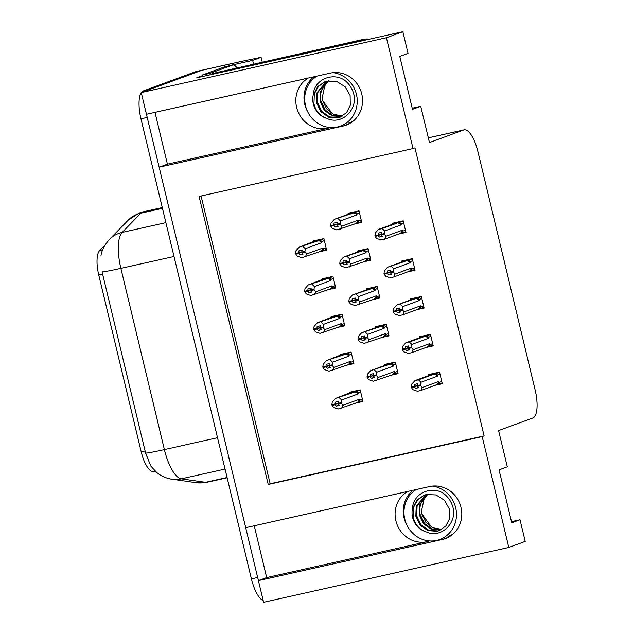 <?xml version="1.0" encoding="UTF-8"?>
<svg xmlns="http://www.w3.org/2000/svg" width="634" height="634" viewBox="0 0 634 634"><rect width="100%" height="100%" fill="white"/><g stroke="black" fill="none" stroke-linecap="round" stroke-linejoin="round"><path stroke-width="0.95" d="M307.886 112.155A27.246 25.574 69.8 0 1 304.772 104.364A27.246 25.574 69.8 0 1 313.885 76.793M154.981 112.345L167.424 164.158L327.96 128.242A27.246 25.574 69.8 0 1 296.617 107.36A27.246 25.574 69.8 0 1 308.306 78.045M407.147 525.586A27.246 25.574 69.8 0 1 404.024 517.804A27.246 25.574 69.8 0 1 413.138 490.233M407.567 491.477A27.246 25.574 -110.2 0 0 395.878 520.799A27.246 25.574 -110.2 0 0 427.213 541.674L429.266 540.921M508.793 547.451L525.214 541.42L520.007 519.745L511.749 522.781L499.037 469.842L507.303 466.806L498.601 430.573L532.869 417.98A25.542 8.733 77.4 0 0 535.175 390.132L477.941 151.732A25.542 8.733 77.4 0 0 464.104 129.843A25.542 8.733 77.4 0 0 463.723 129.954L429.456 142.547L420.754 106.314L412.488 109.349L399.777 56.41L408.042 53.375L402.844 31.7L386.423 37.731L413.035 148.578L199.092 196.437L268.237 484.471L482.181 436.604L508.793 547.451L263.617 602.3L258.41 580.625L442.374 539.471A27.246 25.574 -110.2 0 0 445.417 538.575A27.246 25.574 -110.2 0 0 460.569 505.781A27.246 25.574 -110.2 0 0 429.67 486.532L245.707 527.686L159.158 167.194L343.121 126.039A27.246 25.574 -110.2 0 0 346.164 125.144A27.246 25.574 -110.2 0 0 361.309 92.35A27.246 25.574 -110.2 0 0 330.409 73.1L146.446 114.255L141.247 92.58L202.127 70.215A25.542 8.733 -102.6 0 1 202.508 70.105A25.542 8.733 -102.6 0 0 202.127 70.215L149.505 89.545L143.26 90.939L195.874 71.61A25.542 8.733 -102.6 0 1 196.255 71.499L241.546 61.371A25.542 8.733 -102.6 0 1 242.909 61.371M254.242 525.776L266.676 577.59L258.41 580.625M167.424 164.158L159.158 167.194M229.754 65.674L230.839 65.429M402.844 31.7L196.706 77.816L202.198 75.795M262.222 61.989L261.097 57.298L252.673 60.396L253.521 63.939M252.673 60.396L230.808 65.286M261.097 57.298L241.166 61.482A25.542 8.733 -102.6 0 1 241.546 61.371M386.423 37.731L141.247 92.58M420.754 106.314L412.219 108.224M352.639 121.554L351.68 121.768M520.007 519.745L511.479 521.655M451.891 534.985L450.933 535.199M201.081 195.993L270.163 483.758L484.114 435.899L414.961 147.865L413.035 148.578M484.114 435.899L482.181 436.604M156.281 472.108L152.643 471.585A22.99 7.862 -102.6 0 1 141.216 451.852L98.738 274.902A22.99 7.862 -102.6 0 1 99.601 250.644L105.07 245.033M270.163 483.758L268.237 484.471M407.622 271.907L415.048 270.243L412.274 258.664L401.338 261.105L401.552 261.985M416.704 309.725L424.13 308.061L421.348 296.482L410.42 298.923L410.634 299.803M425.779 347.543L433.212 345.879L430.431 334.3L419.502 336.741L419.708 337.621M434.861 385.361L442.294 383.697L439.513 372.118L428.576 374.567L428.79 375.439M398.54 234.081L405.974 232.424L403.192 220.838L392.264 223.287L392.47 224.167M363.417 261.866L370.842 260.202L368.069 248.623L357.132 251.072L357.346 251.944M372.499 299.684L379.924 298.028L377.143 286.441L366.214 288.89L366.428 289.77M381.573 337.51L389.007 335.846L386.225 324.267L375.296 326.708L375.502 327.588M390.655 375.328L398.089 373.664L395.307 362.085L384.37 364.526L384.584 365.406M354.335 224.048L361.768 222.383L358.987 210.805L348.058 213.254L348.264 214.126M328.293 289.651L335.719 287.987L332.937 276.408L322.009 278.857L322.223 279.729M337.367 327.469L344.801 325.805L342.019 314.226L331.091 316.675L331.297 317.547M346.449 365.287L353.883 363.631L351.101 352.044L340.165 354.493L340.379 355.373M355.531 403.113L362.957 401.449L360.175 389.862L349.247 392.311L349.461 393.191M319.211 251.833L326.637 250.168L323.863 238.59L312.927 241.031L313.141 241.911M266.676 577.59L427.213 541.674M258.482 580.601A25.542 8.733 -102.6 0 1 257.658 577.487L147.199 117.401A25.542 8.733 -102.6 0 1 146.517 114.239M100.941 256.025C101.503 250.882 104.293 245.39 109.317 239.541A29.798 27.333 44.2 0 1 122.148 232.432A34.062 11.65 77.4 0 0 120.872 268.364A29.798 1.268 -13.5 0 1 102.09 271.883L145.598 453.12L150.829 466.085L156.701 472.457C161.084 476.079 166.148 478.321 171.893 479.209A29.798 27.769 98.2 0 0 181.308 478.836L205.527 482.315A34.062 11.65 77.4 0 0 207.049 482.268L227.138 477.774M263.197 600.564A25.542 8.733 -102.6 0 1 251.413 578.882L140.954 118.796A25.542 8.733 -102.6 0 1 141.263 92.667M141.35 92.54A25.542 8.733 -102.6 0 1 143.26 90.939M301.855 251.785L298.733 252.934L298.955 250.874L302.077 250.168L301.816 252.055L303.028 254.147L299.906 254.844L302.767 253.79M298.115 253.069L295.69 253.965L297.203 256.104L301.776 257.721L326.447 249.376M317.468 240.017L299.24 247.133L320.138 240.159L322.017 241.499L324.354 240.635M295.69 253.965L298.812 253.259L299.906 254.844M301.839 252.15L298.812 253.259M295.729 254.131L298.86 253.434M298.733 252.934L295.571 253.457L295.935 250.81L299.24 247.133M298.693 252.76L295.571 253.457M320.78 251.254A5.793 5.437 -110.2 0 0 323.039 247.957L306.571 254.012L305.366 256.921M306.571 254.012L305.105 252.039L301.982 252.736M305.105 252.039L304.938 251.357L301.816 252.055M322.682 250.747L323.76 248.774L323.039 247.957M313.259 241.57L313.093 242.037M318.244 240.666A5.793 5.437 69.8 0 1 321.771 242.663L322.017 241.499M302.83 246.333L305.303 248.718L321.771 242.663M304.938 251.357L305.303 248.718M348.224 214.26L334.364 219.348L355.262 212.374L357.14 213.713L359.478 212.85M348.383 213.785L352.591 212.232M361.221 220.133L358.892 220.989L358.162 220.18L341.702 226.227L340.228 224.254L340.426 220.933L356.894 214.878L357.14 213.713M336.963 224.365L330.861 226.354L332.327 228.319L336.908 229.936L357.806 222.962L358.892 220.989M337.89 226.005L335.029 227.059L338.152 226.362L336.939 224.278L337.201 222.391L334.078 223.089L333.817 224.975L330.694 225.672L331.059 223.025L334.364 219.348M337.954 218.548L340.426 220.933M340.07 223.58L336.939 224.278M353.368 212.881A5.793 5.437 69.8 0 1 356.894 214.878M333.817 224.975L330.694 225.672M361.578 221.591L357.806 222.962M358.162 220.18A5.793 5.437 69.8 0 1 355.912 223.469M337.106 224.951L340.228 224.254M333.983 225.649L335.029 227.059M341.702 226.227L340.498 229.136M330.861 226.354L333.246 225.284M333.864 225.149L336.979 224M330.813 226.179L333.944 225.482M405.427 230.166L403.097 231.03L402.368 230.213L385.908 236.26L384.703 239.169L381.113 239.969L376.533 238.36L375.019 236.213L377.452 235.325M375.019 236.213L378.149 235.515L379.235 237.092L382.357 236.395L381.311 234.992L384.434 234.287L384.275 233.613L381.145 234.311L381.406 232.424L378.284 233.122L378.07 235.182L374.94 235.88L375.265 233.066L378.569 229.381L382.159 228.581L397.573 222.914A5.793 5.437 69.8 0 1 401.1 224.919L401.346 223.747L403.684 222.891M381.169 234.406L378.149 235.515M375.066 236.387L378.189 235.689M378.022 235.008L374.9 235.705M378.07 235.182L381.185 234.041M382.096 236.046L379.235 237.092M403.097 231.03L402.011 233.003L405.784 231.632M402.368 230.213A5.793 5.437 69.8 0 1 400.117 233.502L402.011 233.003M384.703 239.169L400.117 233.502M385.908 236.26L384.434 234.287M381.311 234.992L381.145 234.311M397.573 222.914L399.468 222.415L401.346 223.747M382.159 228.581L384.632 230.966L401.1 224.919M384.275 233.613L384.632 230.966M392.43 224.293L378.569 229.381M392.589 223.818L396.797 222.272M416.253 489.535A27.761 26.057 -110.2 0 0 404.777 519.143A27.761 26.057 -110.2 0 0 439.806 539.502A27.761 26.057 -110.2 0 0 455.688 507.755A27.761 26.057 -110.2 0 0 432.348 486.088M424.415 497.587L421.372 511.606L421.792 513.889L425.779 522.154L432.729 527.734L441.835 529.39M439.6 530.5L437.959 530.951L428.822 530.317L421.016 524.809L416.696 515.886L417.109 505.9L426.381 494.52M412.449 508.587C413.106 493.086 431.572 485.406 443.721 493.537C449.078 497.769 452.375 503.301 453.611 510.108C455.252 525.079 439.98 538.48 426.199 531.886A19.242 18.061 -110.2 0 1 412.583 517.392A19.242 18.061 -110.2 0 1 412.449 508.587L416.982 499.988L424.146 495.186L426.357 494.528L436.073 494.948L444.466 500.242L449.363 508.951L449.538 518.723L445.797 526.054L439.164 530.666L437.08 531.276L427.95 530.634L420.136 525.134L415.825 516.203L416.237 506.225L425.921 494.631M441.288 529.699L432.237 528.994L424.511 523.525L420.191 514.602C418.781 506.471 421.206 499.854 427.474 494.742A19.242 18.061 69.8 0 1 428.227 494.203M440.876 529.921L431.445 529.35L423.639 523.842L419.32 514.919L419.732 504.933L427.776 494.266M426.199 531.886C419.351 529.548 415.016 524.635 413.194 517.17L413.606 507.184L417.687 499.854L424.582 495.027M310.937 289.603L307.815 290.752L308.029 288.692L311.151 287.994L311.056 290.554L312.11 291.965L308.988 292.662L311.849 291.608M307.197 290.887L304.772 291.783L306.285 293.922L310.858 295.539L335.529 287.194M326.55 277.835L308.314 284.951L329.212 277.977L331.091 279.317L333.429 278.453M304.772 291.783L307.894 291.077L308.988 292.662M310.922 289.968L307.894 291.077M304.811 291.957L307.934 291.252M307.815 290.752L304.653 291.275L305.009 288.628L308.314 284.951M307.775 290.578L304.653 291.275M329.862 289.072A5.793 5.437 -110.2 0 0 332.121 285.776L315.653 291.83L314.448 294.739M315.653 291.83L314.179 289.857L311.056 290.554M314.179 289.857L314.02 289.175L310.898 289.881M331.756 288.565L332.842 286.592L332.121 285.776M322.334 279.388L322.175 279.856M327.318 278.484A5.793 5.437 69.8 0 1 330.845 280.482L331.091 279.317M311.904 284.151L314.385 286.536L330.845 280.482M314.02 289.175L314.385 286.536M320.012 327.421L316.897 328.571L317.111 326.51L320.233 325.813L319.972 327.699L321.184 329.783L318.062 330.48L320.923 329.426M316.279 328.705L313.854 329.601L315.36 331.74L319.94 333.357L344.611 325.012M335.624 315.661L317.396 322.769L338.294 315.795L340.173 317.135L342.511 316.279M313.854 329.601L316.976 328.903L318.062 330.48M319.996 327.786L316.976 328.903M313.893 329.775L317.016 329.078M316.897 328.571L313.727 329.094L314.092 326.447L317.396 322.769M316.849 328.396L313.727 329.094M338.944 326.89A5.793 5.437 -110.2 0 0 341.195 323.602L324.735 329.648L323.53 332.557M324.735 329.648L323.261 327.675L320.138 328.372M323.261 327.675L323.102 327.001L319.972 327.699M340.838 326.391L341.924 324.41L341.195 323.602M331.416 317.206L331.257 317.682M336.4 316.303A5.793 5.437 69.8 0 1 339.927 318.308L340.173 317.135M320.986 321.969L323.459 324.354L339.927 318.308M323.102 327.001L323.459 324.354M329.094 365.239L325.971 366.389L326.193 364.328L329.315 363.631L329.054 365.517L330.266 367.601L327.144 368.299L330.005 367.252M325.353 366.531L322.928 367.419L324.442 369.567L329.022 371.175L353.693 362.838M344.706 353.479L326.478 360.587L347.377 353.621L349.255 354.953L351.593 354.097M322.928 367.419L326.05 366.721L327.144 368.299M329.078 365.612L326.05 366.721M322.975 367.593L326.098 366.896M325.971 366.389L322.809 366.912L323.174 364.273L326.478 360.587M325.931 366.214L322.809 366.912M348.026 364.708A5.793 5.437 -110.2 0 0 350.277 361.42L333.809 367.466L332.604 370.375M333.809 367.466L332.343 365.493L329.22 366.198M332.343 365.493L332.176 364.819L329.054 365.517M349.92 364.209L350.998 362.236L350.277 361.42M340.498 355.024L340.339 355.5M345.482 354.121A5.793 5.437 69.8 0 1 349.009 356.126L349.255 354.953M330.068 359.787L332.541 362.173L349.009 356.126M332.176 364.819L332.541 362.173M338.176 403.065L335.053 404.207L335.267 402.146L338.39 401.449L338.294 404.017L339.349 405.419L336.226 406.117L339.087 405.071M334.435 404.349L332.01 405.237L333.524 407.385L338.096 409.001L359.28 401.932M353.788 391.297L335.56 398.406L356.459 391.44L358.337 392.771L360.667 391.915M332.01 405.237L335.132 404.54L336.226 406.117M338.16 403.43L335.132 404.54M332.05 405.411L335.172 404.714M335.053 404.207L331.891 404.73L332.248 402.091L335.56 398.406M335.014 404.032L331.891 404.73M357.101 402.535A5.793 5.437 -110.2 0 0 359.359 399.238L342.891 405.284L341.686 408.193M342.891 405.284L341.425 403.319L338.294 404.017M341.425 403.319L341.258 402.638L338.136 403.335M358.995 402.027L360.08 400.054L359.359 399.238M349.572 392.842L349.413 393.318M354.557 391.947A5.793 5.437 69.8 0 1 358.083 393.944L358.337 392.771M339.142 397.605L341.623 399.991L358.083 393.944M341.258 402.638L341.623 399.991M357.307 252.078L343.446 257.166L364.344 250.2L366.222 251.532L368.56 250.676M357.465 251.603L361.673 250.058M370.304 257.951L367.966 258.807L367.244 257.998L350.776 264.045L349.31 262.072L349.508 258.751L365.976 252.704L366.222 251.532M346.045 262.183L339.935 264.172L341.409 266.145L345.982 267.754L366.888 260.788L367.966 258.807M346.972 263.823L344.111 264.877L347.234 264.18L346.021 262.096L346.283 260.209L343.16 260.907L342.899 262.793L339.776 263.49L340.141 260.851L343.446 257.166M347.036 256.366L349.508 258.751M349.144 261.398L346.021 262.096M362.45 250.699A5.793 5.437 69.8 0 1 365.976 252.704M342.899 262.793L339.776 263.49M370.652 259.409L366.888 260.788M367.244 257.998A5.793 5.437 69.8 0 1 364.986 261.287M346.188 262.769L349.31 262.072M343.065 263.475L344.111 264.877M350.776 264.045L349.572 266.954M339.935 264.172L342.32 263.102M342.939 262.967L346.061 261.818M339.895 263.998L343.018 263.3M366.381 289.897L352.52 294.984L373.418 288.018L375.296 289.35L377.634 288.494M366.539 289.421L370.755 287.876M379.386 295.769L377.048 296.633L376.327 295.816L359.858 301.863L358.384 299.89L358.59 296.569L375.051 290.523L375.296 289.35M355.127 300.009L349.017 301.99L350.491 303.963L355.064 305.572L375.962 298.606L377.048 296.633M356.054 301.649L353.193 302.695L356.316 301.998L355.262 300.595L355.357 298.028L352.235 298.725L351.981 300.611L348.858 301.308L349.215 298.669L352.52 294.984M356.11 294.184L358.59 296.569M358.226 299.216L355.103 299.914M371.524 288.518A5.793 5.437 69.8 0 1 375.051 290.523M351.981 300.611L348.858 301.308M379.734 297.235L375.962 298.606M376.327 295.816A5.793 5.437 69.8 0 1 374.068 299.105M355.262 300.595L358.384 299.89M352.139 301.293L353.193 302.695M359.858 301.863L358.654 304.772M349.017 301.99L351.402 300.928M352.021 300.785L355.143 299.644M348.977 301.816L352.1 301.118M375.463 327.715L361.602 332.81L382.5 325.836L384.378 327.168L386.716 326.312M375.621 327.239L379.829 325.694M388.468 333.587L386.13 334.451L385.401 333.635L368.94 339.681L367.466 337.716L367.665 334.387L384.133 328.341L384.378 327.168M364.201 337.827L358.099 339.808L359.565 341.781L364.146 343.398L385.044 336.424L386.13 334.451M365.129 339.467L362.268 340.513L365.39 339.816L364.178 337.732L364.439 335.846L361.317 336.543L361.055 338.429L357.933 339.135L358.297 336.488L361.602 332.81M365.192 332.002L367.665 334.387M367.308 337.034L364.178 337.732M380.606 326.344A5.793 5.437 69.8 0 1 384.133 328.341M361.055 338.429L357.933 339.135M388.816 335.053L385.044 336.424M385.401 333.635A5.793 5.437 69.8 0 1 383.15 336.931M364.344 338.413L367.466 337.716M361.221 339.111L362.268 340.513M368.94 339.681L367.736 342.59M358.099 339.808L360.484 338.746M361.103 338.604L364.217 337.462M358.059 339.634L361.182 338.936M384.545 365.533L370.684 370.628L391.582 363.654L393.46 364.986L395.798 364.13M384.703 365.057L388.911 363.512M397.542 371.413L395.204 372.269L394.483 371.453L378.015 377.507L376.548 375.534L376.747 372.206L393.215 366.159L393.46 364.986M373.283 375.645L367.181 377.626L368.647 379.6L373.228 381.216L394.126 374.242L395.204 372.269M374.211 377.285L371.35 378.339L374.472 377.634L373.26 375.55L373.521 373.664L370.399 374.369L370.137 376.255L367.015 376.953L367.379 374.306L370.684 370.628M374.274 369.82L376.747 372.206M376.382 374.852L373.26 375.55M389.688 364.162A5.793 5.437 69.8 0 1 393.215 366.159M370.137 376.255L367.015 376.953M397.898 372.871L394.126 374.242M394.483 371.453A5.793 5.437 69.8 0 1 392.232 374.749M373.426 376.231L376.548 375.534M370.304 376.929L371.35 378.339M378.015 377.507L376.81 380.408M367.181 377.626L369.559 376.564M370.177 376.422L373.299 375.28M367.134 377.452L370.256 376.754M414.509 267.984L412.171 268.848L411.45 268.031L394.982 274.078L393.777 276.987L390.187 277.795L385.615 276.178L384.101 274.031L386.526 273.143M384.101 274.031L387.223 273.333L388.317 274.91L391.44 274.213L390.393 272.81L393.516 272.113L393.349 271.431L390.227 272.129L390.489 270.243L387.366 270.94L387.144 273L384.022 273.698L384.347 270.884L387.651 267.207L406.656 260.74A5.793 5.437 69.8 0 1 410.182 262.738L410.428 261.565L412.766 260.709M390.251 272.224L387.223 273.333M384.141 274.205L387.271 273.508M387.105 272.826L383.982 273.531M387.144 273L390.267 271.859M391.178 273.864L388.317 274.91M412.171 268.848L411.094 270.821L414.858 269.45M411.45 268.031A5.793 5.437 69.8 0 1 409.192 271.328L411.094 270.821M393.777 276.987L409.192 271.328M394.982 274.078L393.516 272.113M390.393 272.81L390.227 272.129M406.656 260.74L408.55 260.233L410.428 261.565M391.241 266.399L393.714 268.784L410.182 262.738M393.349 271.431L393.714 268.784M401.512 262.111L387.651 267.207M401.671 261.636L405.879 260.091M423.591 305.81L421.253 306.666L420.532 305.85L404.064 311.904L402.859 314.805L399.269 315.613L394.697 313.996L393.183 311.849L395.608 310.961M393.183 311.849L396.305 311.151L397.399 312.736L400.522 312.031L399.468 310.628L402.59 309.931L402.432 309.249L399.309 309.947L399.563 308.061L396.44 308.766L396.226 310.818L393.104 311.524L393.421 308.703L396.726 305.025L415.73 298.559A5.793 5.437 69.8 0 1 419.256 300.556L419.502 299.383L421.84 298.527M399.333 310.042L396.305 311.151M393.223 312.023L396.345 311.326M396.187 310.652L393.064 311.349M396.226 310.818L399.349 309.677M400.26 311.682L397.399 312.736M421.253 306.666L420.168 308.639L423.94 307.268M420.532 305.85A5.793 5.437 69.8 0 1 418.274 309.146L420.168 308.639M402.859 314.805L418.274 309.146M404.064 311.904L402.59 309.931M399.468 310.628L399.309 309.947M415.73 298.559L417.624 298.051L419.502 299.383M400.316 304.217L402.796 306.61L419.256 300.556M402.432 309.249L402.796 306.61M410.586 299.93L396.726 305.025M410.745 299.454L414.961 297.909M432.673 343.628L430.335 344.484L429.606 343.668L413.146 349.722L411.941 352.631L408.351 353.431L403.771 351.815L402.265 349.675L404.69 348.779M402.265 349.675L405.388 348.969L406.473 350.554L409.596 349.857L408.55 348.446L411.672 347.749L411.514 347.067L408.383 347.773L408.645 345.887L405.522 346.584L405.308 348.645L402.186 349.342L402.503 346.521L405.808 342.843L409.398 342.043L424.812 336.377A5.793 5.437 69.8 0 1 428.338 338.374L428.584 337.209L430.922 336.345M408.407 347.86L405.388 348.969M402.305 349.841L405.427 349.144M405.261 348.47L402.138 349.168M405.308 348.645L408.423 347.495M409.334 349.5L406.473 350.554M430.335 344.484L429.25 346.457L433.022 345.086M429.606 343.668A5.793 5.437 69.8 0 1 427.356 346.964L429.25 346.457M411.941 352.631L427.356 346.964M413.146 349.722L411.672 347.749M408.55 348.446L408.383 347.773M424.812 336.377L426.706 335.869L428.584 337.209M409.398 342.043L411.87 344.428L428.338 338.374M411.514 347.067L411.87 344.428M419.668 337.748L405.808 342.843M419.827 337.28L424.043 335.727M441.747 381.446L439.41 382.302L438.688 381.494L422.22 387.54L421.016 390.449L417.434 391.249L412.853 389.633L411.339 387.493L413.764 386.597M411.339 387.493L414.462 386.795L415.555 388.373L418.678 387.675L417.632 386.264L420.754 385.567L420.588 384.893L417.465 385.591L417.727 383.705L414.604 384.402L414.382 386.463L411.26 387.16L411.585 384.339L414.89 380.662L418.48 379.861L433.894 374.195A5.793 5.437 69.8 0 1 437.42 376.2L437.666 375.027L440.004 374.163M417.489 385.678L414.462 386.795M411.387 387.667L414.509 386.962M414.343 386.288L411.22 386.986M414.382 386.463L417.505 385.313M418.416 387.319L415.555 388.373M439.41 382.302L438.332 384.275L442.104 382.904M438.688 381.494A5.793 5.437 69.8 0 1 436.438 384.783L438.332 384.275M421.016 390.449L436.438 384.783M422.22 387.54L420.754 385.567M417.632 386.264L417.465 385.591M433.894 374.195L435.788 373.688L437.666 375.027M418.48 379.861L420.952 382.247L437.42 376.2M420.588 384.893L420.952 382.247M428.75 375.574L414.89 380.662M428.909 375.098L433.117 373.545M316.992 76.104A27.761 26.057 -110.2 0 0 305.517 105.712A27.761 26.057 -110.2 0 0 340.545 126.071A27.761 26.057 -110.2 0 0 356.427 94.323A27.761 26.057 -110.2 0 0 333.096 72.656M325.163 84.156L322.12 98.175L322.532 100.457L326.526 108.723L333.476 114.302L342.582 115.959M340.347 117.068L338.699 117.52L329.569 116.878L321.755 111.378L317.436 102.454L317.848 92.469L327.12 81.089M313.188 95.148C313.854 79.646 332.319 71.975 344.468 80.106C349.825 84.338 353.122 89.862 354.358 96.677C355.991 111.647 340.727 125.049 326.946 118.455A19.242 18.061 -110.2 0 1 313.331 103.96A19.242 18.061 -110.2 0 1 313.188 95.148L317.721 86.557L324.885 81.746L327.096 81.097L336.812 81.517L345.213 86.81L350.111 95.52L350.277 105.292L346.544 112.622L339.911 117.235L337.827 117.837L328.689 117.203L320.883 111.695L316.564 102.771L316.976 92.786L326.668 81.2M342.035 116.268L332.977 115.562L325.258 110.094L320.939 101.163C319.528 93.04 321.953 86.422 328.214 81.31A19.242 18.061 69.8 0 1 328.975 80.772M341.615 116.49L332.192 115.919L324.378 110.411L320.067 101.488L320.479 91.502L328.515 80.827M326.946 118.455C320.099 116.109 315.764 111.204 313.941 103.738L314.353 93.753L318.434 86.422L325.329 81.596M365.501 40.053A17.031 15.985 -110.2 0 0 360.73 40.346L212.683 73.465A17.031 15.985 69.8 0 1 212.85 74.202M369.368 39.189A17.031 15.985 -110.2 0 0 363.488 39.34L212.683 73.465M224.618 66.839L232.424 65.096A17.031 5.825 -102.6 0 1 232.678 65.017L224.872 66.768A17.031 5.825 77.4 0 0 224.618 66.839L202.024 75.137A17.031 5.825 -102.6 0 1 202.381 76.548M232.678 65.017A17.031 5.825 -102.6 0 1 236.894 67.656M202.024 75.137L209.838 73.393A17.031 5.825 -102.6 0 1 210.195 74.796M232.424 65.096L209.838 73.393M448.317 537.291L442.374 539.471M241.166 61.482L195.874 71.61M463.723 129.954L428.33 137.871M99.601 250.644L102.637 249.97M98.738 274.902L102.629 274.031M152.643 471.585L155.092 471.038M141.216 451.852L145.107 450.98M349.057 123.86L343.121 126.039M327.96 128.242L330.005 127.489M207.049 482.268L196.112 482.688A29.798 27.769 98.2 0 0 205.527 482.315L227.075 477.497M109.317 239.541L128.068 220.275L139.369 212.937L143.205 211.804A34.062 11.65 77.4 0 0 142.698 211.954A34.062 11.65 77.4 0 0 140.906 213.159L122.148 232.432L165.886 222.645M174.009 256.477L120.872 268.364L164.38 449.593A29.798 1.268 166.5 0 1 145.598 453.12M217.517 437.706L164.38 449.593A34.062 11.65 77.4 0 0 181.308 478.836L225.046 469.049M128.068 220.275A29.798 27.333 44.2 0 1 140.906 213.159L162.455 208.34M251.413 578.882L257.658 577.487M140.954 118.796L147.199 117.401M320.138 240.159L323.903 238.772M326.098 247.918L323.76 248.774M355.262 212.374L359.034 210.995M399.468 222.415L403.24 221.028M448.072 536.467A27.761 26.057 -110.2 0 0 453.358 533.757M408.605 496.897A36.273 34.054 69.8 0 1 410.032 493.101M329.212 277.977L332.985 276.598M335.18 285.736L332.842 286.592M338.294 315.795L342.067 314.416M344.262 323.554L341.924 324.41M347.377 353.621L351.141 352.235M353.336 361.372L350.998 362.236M356.459 391.44L360.223 390.053M362.418 399.19L360.08 400.054M364.344 250.2L368.108 248.813M373.418 288.018L377.19 286.631M382.5 325.836L386.272 324.45M391.582 363.654L395.347 362.268M408.55 260.233L412.314 258.846M417.624 298.051L421.396 296.664M426.706 335.869L430.478 334.483M435.788 373.688L439.552 372.309M348.811 123.036A27.761 26.057 -110.2 0 0 354.105 120.317M309.344 83.458A36.273 34.054 69.8 0 1 310.779 79.67M363.488 39.34L360.73 40.346M464.104 129.843L428.322 137.847M196.112 482.688L171.893 479.209M143.205 211.804L162.264 207.548M421.515 512.526L421.792 513.873L431.54 527.123M359.28 401.94L362.767 400.656M322.254 99.094L322.532 100.441L332.279 113.684"/></g></svg>
